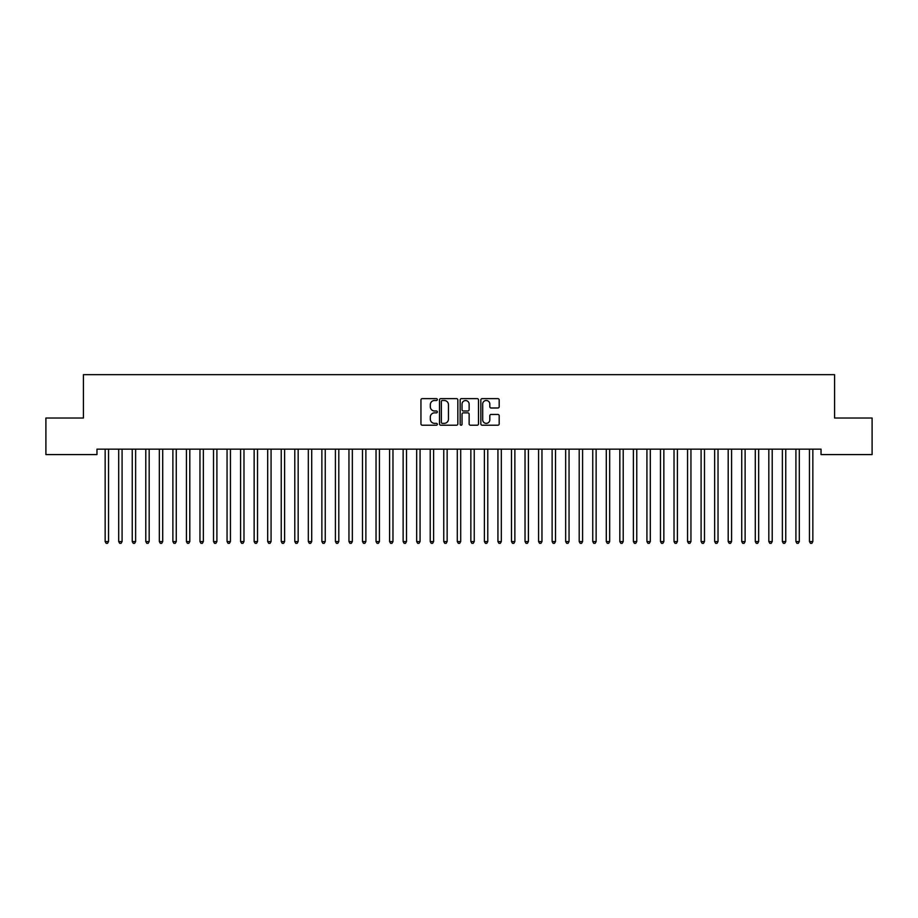 <?xml version="1.0" encoding="UTF-8"?>
<svg xmlns="http://www.w3.org/2000/svg" width="918" height="918" viewBox="0 0 918 918"><rect width="100%" height="100%" fill="white"/><g stroke="black" fill="none" stroke-linecap="round" stroke-linejoin="round"><path stroke-width="1.38" d="M437.335 399.559A0.929 0.929 0 0 0 436.394 398.63L422.269 398.63A1.331 1.331 0 0 0 420.949 399.95L420.949 423.886A1.331 1.331 0 0 0 422.269 425.218L436.394 425.218A0.929 0.929 0 0 0 437.335 424.288A0.929 0.929 0 0 0 436.394 423.359L434.57 423.359A4.257 4.257 0 0 1 430.312 419.101L430.312 417.105A4.257 4.257 0 0 1 434.57 412.848L436.394 412.848A0.929 0.929 0 0 0 437.335 411.918A0.929 0.929 0 0 0 436.394 410.989L434.57 410.989A4.257 4.257 0 0 1 430.312 406.731L430.312 404.746A4.257 4.257 0 0 1 434.57 400.489L436.394 400.489A0.929 0.929 0 0 0 437.335 399.559M497.854 407.994A1.331 1.331 0 0 0 499.185 406.674L499.185 399.95A1.331 1.331 0 0 0 497.854 398.63L482.168 398.63A1.331 1.331 0 0 0 480.837 399.95L480.837 423.886A1.331 1.331 0 0 0 482.168 425.218L497.854 425.218A1.331 1.331 0 0 0 499.185 423.886L499.185 415.774A1.331 1.331 0 0 0 497.854 414.443L491.141 414.443A1.331 1.331 0 0 0 489.81 415.774L489.81 419.801A3.557 3.557 0 0 1 486.253 423.359A3.557 3.557 0 0 1 482.696 419.801L482.696 404.046A3.557 3.557 0 0 1 486.253 400.489A3.557 3.557 0 0 1 489.81 404.046L489.81 406.674A1.331 1.331 0 0 0 491.141 407.994L497.854 407.994M821.036 449.166L96.964 449.166L96.964 454.582L45.9 454.582L45.9 418.011L83.423 418.011L83.423 374.67L834.577 374.67L834.577 418.011L872.1 418.011L872.1 454.582L821.036 454.582L821.036 449.166M457.841 399.95A1.331 1.331 0 0 0 456.51 398.63L440.824 398.63A1.331 1.331 0 0 0 439.493 399.95L439.493 423.886A1.331 1.331 0 0 0 440.824 425.218L456.51 425.218A1.331 1.331 0 0 0 457.841 423.886L457.841 399.95M461.49 398.63L477.176 398.63A1.331 1.331 0 0 1 478.507 399.95L478.507 423.886A1.331 1.331 0 0 1 477.176 425.218L470.464 425.218A1.331 1.331 0 0 1 469.132 423.886L469.132 414.179A1.331 1.331 0 0 0 467.813 412.848L463.349 412.848A1.331 1.331 0 0 0 462.029 414.179L462.029 424.288A0.929 0.929 0 0 1 461.088 425.218A0.929 0.929 0 0 1 460.159 424.288L460.159 399.95A1.331 1.331 0 0 1 461.49 398.63M442.281 400.489A0.929 0.929 0 0 0 441.351 401.418L441.351 422.418A0.929 0.929 0 0 0 442.281 423.359L444.209 423.359A4.257 4.257 0 0 0 448.466 419.101L448.466 404.746A4.257 4.257 0 0 0 444.209 400.489L442.281 400.489M469.132 404.115A3.557 3.557 0 0 0 465.575 400.558A3.557 3.557 0 0 0 462.029 404.115L462.029 409.657A1.331 1.331 0 0 0 463.349 410.989L467.813 410.989A1.331 1.331 0 0 0 469.132 409.657L469.132 404.115M104.973 449.166L105.054 449.361A1.354 1.354 0 0 1 105.157 449.866L105.157 541.563L108.542 541.563L108.542 449.866A1.354 1.354 0 0 1 108.645 449.361L108.726 449.166M108.542 541.563L107.521 543.33L106.167 543.33L105.157 541.563M118.525 449.166L118.606 449.361A1.354 1.354 0 0 1 118.697 449.866L118.697 541.563L122.083 541.563L122.083 449.866A1.354 1.354 0 0 1 122.186 449.361L122.266 449.166M122.083 541.563L121.073 543.33L119.719 543.33L118.697 541.563M132.066 449.166L132.146 449.361A1.354 1.354 0 0 1 132.249 449.866L132.249 541.563L135.635 541.563L135.635 449.866A1.354 1.354 0 0 1 135.726 449.361L135.807 449.166M135.635 541.563L134.613 543.33L133.259 543.33L132.249 541.563M145.606 449.166L145.687 449.361A1.354 1.354 0 0 1 145.79 449.866L145.79 541.563L149.175 541.563L149.175 449.866A1.354 1.354 0 0 1 149.278 449.361L149.359 449.166M149.175 541.563L148.154 543.33L146.8 543.33L145.79 541.563M159.158 449.166L159.239 449.361A1.354 1.354 0 0 1 159.33 449.866L159.33 541.563L162.716 541.563L162.716 449.866A1.354 1.354 0 0 1 162.819 449.361L162.899 449.166M162.716 541.563L161.706 543.33L160.352 543.33L159.33 541.563M172.699 449.166L172.779 449.361A1.354 1.354 0 0 1 172.882 449.866L172.882 541.563L176.267 541.563L176.267 449.866A1.354 1.354 0 0 1 176.359 449.361L176.44 449.166M176.267 541.563L175.246 543.33L173.892 543.33L172.882 541.563M186.239 449.166L186.32 449.361A1.354 1.354 0 0 1 186.423 449.866L186.423 541.563L189.808 541.563L189.808 449.866A1.354 1.354 0 0 1 189.911 449.361L189.98 449.166M189.808 541.563L188.787 543.33L187.433 543.33L186.423 541.563M199.791 449.166L199.872 449.361A1.354 1.354 0 0 1 199.963 449.866L199.963 541.563L203.348 541.563L203.348 449.866A1.354 1.354 0 0 1 203.452 449.361L203.532 449.166M203.348 541.563L202.339 543.33L200.985 543.33L199.963 541.563M213.332 449.166L213.412 449.361A1.354 1.354 0 0 1 213.515 449.866L213.515 541.563L216.9 541.563L216.9 449.866A1.354 1.354 0 0 1 216.992 449.361L217.073 449.166M216.9 541.563L215.879 543.33L214.525 543.33L213.515 541.563M226.872 449.166L226.953 449.361A1.354 1.354 0 0 1 227.056 449.866L227.056 541.563L230.441 541.563L230.441 449.866A1.354 1.354 0 0 1 230.544 449.361L230.613 449.166M230.441 541.563L229.42 543.33L228.066 543.33L227.056 541.563M240.424 449.166L240.505 449.361A1.354 1.354 0 0 1 240.596 449.866L240.596 541.563L243.981 541.563L243.981 449.866A1.354 1.354 0 0 1 244.085 449.361L244.165 449.166M243.981 541.563L242.972 543.33L241.618 543.33L240.596 541.563M253.965 449.166L254.045 449.361A1.354 1.354 0 0 1 254.148 449.866L254.148 541.563L257.533 541.563L257.533 449.866A1.354 1.354 0 0 1 257.625 449.361L257.706 449.166M257.533 541.563L256.512 543.33L255.158 543.33L254.148 541.563M267.505 449.166L267.586 449.361A1.354 1.354 0 0 1 267.689 449.866L267.689 541.563L271.074 541.563L271.074 449.866A1.354 1.354 0 0 1 271.166 449.361L271.246 449.166M271.074 541.563L270.053 543.33L268.699 543.33L267.689 541.563M281.057 449.166L281.137 449.361A1.354 1.354 0 0 1 281.229 449.866L281.229 541.563L284.614 541.563L284.614 449.866A1.354 1.354 0 0 1 284.718 449.361L284.798 449.166M284.614 541.563L283.605 543.33L282.251 543.33L281.229 541.563M294.598 449.166L294.678 449.361A1.354 1.354 0 0 1 294.781 449.866L294.781 541.563L298.166 541.563L298.166 449.866A1.354 1.354 0 0 1 298.258 449.361L298.339 449.166M298.166 541.563L297.145 543.33L295.791 543.33L294.781 541.563M308.138 449.166L308.219 449.361A1.354 1.354 0 0 1 308.322 449.866L308.322 541.563L311.707 541.563L311.707 449.866A1.354 1.354 0 0 1 311.799 449.361L311.879 449.166M311.707 541.563L310.686 543.33L309.332 543.33L308.322 541.563M321.69 449.166L321.77 449.361A1.354 1.354 0 0 1 321.862 449.866L321.862 541.563L325.247 541.563L325.247 449.866A1.354 1.354 0 0 1 325.351 449.361L325.431 449.166M325.247 541.563L324.238 543.33L322.884 543.33L321.862 541.563M335.231 449.166L335.311 449.361A1.354 1.354 0 0 1 335.414 449.866L335.414 541.563L338.799 541.563L338.799 449.866A1.354 1.354 0 0 1 338.891 449.361L338.971 449.166M338.799 541.563L337.778 543.33L336.424 543.33L335.414 541.563M348.771 449.166L348.851 449.361A1.354 1.354 0 0 1 348.955 449.866L348.955 541.563L352.34 541.563L352.34 449.866A1.354 1.354 0 0 1 352.432 449.361L352.512 449.166M352.34 541.563L351.319 543.33L349.965 543.33L348.955 541.563M362.323 449.166L362.403 449.361A1.354 1.354 0 0 1 362.495 449.866L362.495 541.563L365.88 541.563L365.88 449.866A1.354 1.354 0 0 1 365.984 449.361L366.064 449.166M365.88 541.563L364.871 543.33L363.517 543.33L362.495 541.563M375.864 449.166L375.944 449.361A1.354 1.354 0 0 1 376.036 449.866L376.036 541.563L379.432 541.563L379.432 449.866A1.354 1.354 0 0 1 379.524 449.361L379.604 449.166M379.432 541.563L378.411 543.33L377.057 543.33L376.036 541.563M389.404 449.166L389.484 449.361A1.354 1.354 0 0 1 389.588 449.866L389.588 541.563L392.973 541.563L392.973 449.866A1.354 1.354 0 0 1 393.065 449.361L393.145 449.166M392.973 541.563L391.952 543.33L390.598 543.33L389.588 541.563M402.956 449.166L403.036 449.361A1.354 1.354 0 0 1 403.128 449.866L403.128 541.563L406.513 541.563L406.513 449.866A1.354 1.354 0 0 1 406.617 449.361L406.697 449.166M406.513 541.563L405.504 543.33L404.149 543.33L403.128 541.563M416.497 449.166L416.577 449.361A1.354 1.354 0 0 1 416.669 449.866L416.669 541.563L420.065 541.563L420.065 449.866A1.354 1.354 0 0 1 420.157 449.361L420.237 449.166M420.065 541.563L419.044 543.33L417.69 543.33L416.669 541.563M430.037 449.166L430.117 449.361A1.354 1.354 0 0 1 430.221 449.866L430.221 541.563L433.606 541.563L433.606 449.866A1.354 1.354 0 0 1 433.698 449.361L433.778 449.166M433.606 541.563L432.585 543.33L431.231 543.33L430.221 541.563M443.589 449.166L443.669 449.361A1.354 1.354 0 0 1 443.761 449.866L443.761 541.563L447.146 541.563L447.146 449.866A1.354 1.354 0 0 1 447.25 449.361L447.33 449.166M447.146 541.563L446.137 543.33L444.782 543.33L443.761 541.563M457.13 449.166L457.21 449.361A1.354 1.354 0 0 1 457.302 449.866L457.302 541.563L460.698 541.563L460.698 449.866A1.354 1.354 0 0 1 460.79 449.361L460.87 449.166M460.698 541.563L459.677 543.33L458.323 543.33L457.302 541.563M470.67 449.166L470.75 449.361A1.354 1.354 0 0 1 470.854 449.866L470.854 541.563L474.239 541.563L474.239 449.866A1.354 1.354 0 0 1 474.331 449.361L474.411 449.166M474.239 541.563L473.218 543.33L471.863 543.33L470.854 541.563M484.222 449.166L484.302 449.361A1.354 1.354 0 0 1 484.394 449.866L484.394 541.563L487.779 541.563L487.779 449.866A1.354 1.354 0 0 1 487.883 449.361L487.963 449.166M487.779 541.563L486.769 543.33L485.415 543.33L484.394 541.563M497.763 449.166L497.843 449.361A1.354 1.354 0 0 1 497.935 449.866L497.935 541.563L501.331 541.563L501.331 449.866A1.354 1.354 0 0 1 501.423 449.361L501.503 449.166M501.331 541.563L500.31 543.33L498.956 543.33L497.935 541.563M511.303 449.166L511.383 449.361A1.354 1.354 0 0 1 511.487 449.866L511.487 541.563L514.872 541.563L514.872 449.866A1.354 1.354 0 0 1 514.964 449.361L515.044 449.166M514.872 541.563L513.851 543.33L512.496 543.33L511.487 541.563M524.855 449.166L524.935 449.361A1.354 1.354 0 0 1 525.027 449.866L525.027 541.563L528.412 541.563L528.412 449.866A1.354 1.354 0 0 1 528.516 449.361L528.596 449.166M528.412 541.563L527.402 543.33L526.048 543.33L525.027 541.563M538.396 449.166L538.476 449.361A1.354 1.354 0 0 1 538.568 449.866L538.568 541.563L541.964 541.563L541.964 449.866A1.354 1.354 0 0 1 542.056 449.361L542.136 449.166M541.964 541.563L540.943 543.33L539.589 543.33L538.568 541.563M551.936 449.166L552.016 449.361A1.354 1.354 0 0 1 552.12 449.866L552.12 541.563L555.505 541.563L555.505 449.866A1.354 1.354 0 0 1 555.597 449.361L555.677 449.166M555.505 541.563L554.483 543.33L553.129 543.33L552.12 541.563M565.488 449.166L565.568 449.361A1.354 1.354 0 0 1 565.66 449.866L565.66 541.563L569.045 541.563L569.045 449.866A1.354 1.354 0 0 1 569.149 449.361L569.229 449.166M569.045 541.563L568.035 543.33L566.681 543.33L565.66 541.563M579.029 449.166L579.109 449.361A1.354 1.354 0 0 1 579.201 449.866L579.201 541.563L582.586 541.563L582.586 449.866A1.354 1.354 0 0 1 582.689 449.361L582.769 449.166M582.586 541.563L581.576 543.33L580.222 543.33L579.201 541.563M592.569 449.166L592.649 449.361A1.354 1.354 0 0 1 592.753 449.866L592.753 541.563L596.138 541.563L596.138 449.866A1.354 1.354 0 0 1 596.23 449.361L596.31 449.166M596.138 541.563L595.116 543.33L593.762 543.33L592.753 541.563M606.121 449.166L606.201 449.361A1.354 1.354 0 0 1 606.293 449.866L606.293 541.563L609.678 541.563L609.678 449.866A1.354 1.354 0 0 1 609.781 449.361L609.862 449.166M609.678 541.563L608.668 543.33L607.314 543.33L606.293 541.563M619.661 449.166L619.742 449.361A1.354 1.354 0 0 1 619.834 449.866L619.834 541.563L623.219 541.563L623.219 449.866A1.354 1.354 0 0 1 623.322 449.361L623.402 449.166M623.219 541.563L622.209 543.33L620.855 543.33L619.834 541.563M633.202 449.166L633.282 449.361A1.354 1.354 0 0 1 633.386 449.866L633.386 541.563L636.771 541.563L636.771 449.866A1.354 1.354 0 0 1 636.862 449.361L636.943 449.166M636.771 541.563L635.749 543.33L634.395 543.33L633.386 541.563M646.754 449.166L646.834 449.361A1.354 1.354 0 0 1 646.926 449.866L646.926 541.563L650.311 541.563L650.311 449.866A1.354 1.354 0 0 1 650.414 449.361L650.495 449.166M650.311 541.563L649.301 543.33L647.947 543.33L646.926 541.563M660.294 449.166L660.375 449.361A1.354 1.354 0 0 1 660.467 449.866L660.467 541.563L663.852 541.563L663.852 449.866A1.354 1.354 0 0 1 663.955 449.361L664.035 449.166M663.852 541.563L662.842 543.33L661.488 543.33L660.467 541.563M673.835 449.166L673.915 449.361A1.354 1.354 0 0 1 674.019 449.866L674.019 541.563L677.404 541.563L677.404 449.866A1.354 1.354 0 0 1 677.495 449.361L677.576 449.166M677.404 541.563L676.382 543.33L675.028 543.33L674.019 541.563M687.387 449.166L687.456 449.361A1.354 1.354 0 0 1 687.559 449.866L687.559 541.563L690.944 541.563L690.944 449.866A1.354 1.354 0 0 1 691.047 449.361L691.128 449.166M690.944 541.563L689.934 543.33L688.58 543.33L687.559 541.563M700.927 449.166L701.008 449.361A1.354 1.354 0 0 1 701.1 449.866L701.1 541.563L704.485 541.563L704.485 449.866A1.354 1.354 0 0 1 704.588 449.361L704.668 449.166M704.485 541.563L703.475 543.33L702.121 543.33L701.1 541.563M714.468 449.166L714.548 449.361A1.354 1.354 0 0 1 714.652 449.866L714.652 541.563L718.037 541.563L718.037 449.866A1.354 1.354 0 0 1 718.128 449.361L718.209 449.166M718.037 541.563L717.015 543.33L715.661 543.33L714.652 541.563M728.02 449.166L728.089 449.361A1.354 1.354 0 0 1 728.192 449.866L728.192 541.563L731.577 541.563L731.577 449.866A1.354 1.354 0 0 1 731.68 449.361L731.761 449.166M731.577 541.563L730.567 543.33L729.213 543.33L728.192 541.563M741.56 449.166L741.641 449.361A1.354 1.354 0 0 1 741.733 449.866L741.733 541.563L745.118 541.563L745.118 449.866A1.354 1.354 0 0 1 745.221 449.361L745.301 449.166M745.118 541.563L744.108 543.33L742.754 543.33L741.733 541.563M755.101 449.166L755.181 449.361A1.354 1.354 0 0 1 755.284 449.866L755.284 541.563L758.67 541.563L758.67 449.866A1.354 1.354 0 0 1 758.761 449.361L758.842 449.166M758.67 541.563L757.648 543.33L756.294 543.33L755.284 541.563M768.641 449.166L768.722 449.361A1.354 1.354 0 0 1 768.825 449.866L768.825 541.563L772.21 541.563L772.21 449.866A1.354 1.354 0 0 1 772.313 449.361L772.394 449.166M772.21 541.563L771.2 543.33L769.846 543.33L768.825 541.563M782.193 449.166L782.274 449.361A1.354 1.354 0 0 1 782.365 449.866L782.365 541.563L785.751 541.563L785.751 449.866A1.354 1.354 0 0 1 785.854 449.361L785.934 449.166M785.751 541.563L784.741 543.33L783.387 543.33L782.365 541.563M795.734 449.166L795.814 449.361A1.354 1.354 0 0 1 795.917 449.866L795.917 541.563L799.303 541.563L799.303 449.866A1.354 1.354 0 0 1 799.394 449.361L799.475 449.166M799.303 541.563L798.281 543.33L796.927 543.33L795.917 541.563M809.274 449.166L809.355 449.361A1.354 1.354 0 0 1 809.458 449.866L809.458 541.563L812.843 541.563L812.843 449.866A1.354 1.354 0 0 1 812.946 449.361L813.027 449.166M812.843 541.563L811.833 543.33L810.479 543.33L809.458 541.563"/></g></svg>
